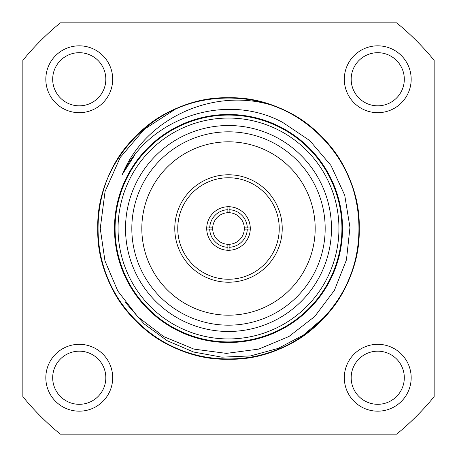 <?xml version="1.0" encoding="UTF-8"?>
<svg xmlns="http://www.w3.org/2000/svg" width="457" height="457" viewBox="0 0 457 457"><rect width="100%" height="100%" fill="white"/><g stroke="black" fill="none" stroke-linecap="round" stroke-linejoin="round"><path stroke-width="0.69" d="M434.15 396.665L434.15 60.335A265.654 265.654 0 0 0 396.665 22.85L60.335 22.85A265.654 265.654 0 0 0 22.85 60.335L22.85 396.665A265.654 265.654 0 0 0 60.335 434.15L396.665 434.15A265.654 265.654 0 0 0 434.15 396.665M112.685 79.255A33.43 33.43 0 0 0 62.54 50.304A33.43 33.43 0 0 0 62.54 108.206A33.43 33.43 0 0 0 112.685 79.255M411.174 79.255A33.43 33.43 0 0 0 361.03 50.304A33.43 33.43 0 0 0 361.03 108.206A33.43 33.43 0 0 0 411.174 79.255M411.174 377.745A33.43 33.43 0 0 0 361.03 348.794A33.43 33.43 0 0 0 361.03 406.696A33.43 33.43 0 0 0 411.174 377.745M112.685 377.745A33.43 33.43 0 0 0 62.54 348.794A33.43 33.43 0 0 0 62.54 406.696A33.43 33.43 0 0 0 112.685 377.745M105.824 377.745A26.563 26.563 0 0 0 65.974 354.735A26.563 26.563 0 0 0 65.974 400.749A26.563 26.563 0 0 0 105.824 377.745M404.308 377.745A26.563 26.563 0 0 0 364.463 354.735A26.563 26.563 0 0 0 364.463 400.749A26.563 26.563 0 0 0 404.308 377.745M404.308 79.255A26.563 26.563 0 0 0 364.463 56.251A26.563 26.563 0 0 0 364.463 102.265A26.563 26.563 0 0 0 404.308 79.255M105.824 79.255A26.563 26.563 0 0 0 65.974 56.251A26.563 26.563 0 0 0 65.974 102.265A26.563 26.563 0 0 0 105.824 79.255M318.729 322.905A130.588 130.588 0 0 1 97.912 228.5M273.217 105.647C215.196 86.944 145.583 117.169 122.345 174.431C149.987 116.838 226.409 92.051 282.569 122.345L309.783 140.602L330.999 165.525L344.715 195.196L349.965 227.409L346.44 259.896L334.41 290.326L314.742 316.484L288.927 336.512L258.805 349.097L226.398 353.387L193.951 349.114L163.732 336.62L137.803 316.81L117.78 290.989L104.967 260.878L100.249 228.5L105.047 191.534L120.197 157.494L144.435 129.194L175.894 108.817A130.736 130.736 0 0 1 273.217 105.647C324.23 123.304 359.733 174.945 359.236 228.5C358.665 264.363 345.898 295.182 320.945 320.945C272.869 371.604 184.131 371.604 136.055 320.945C85.396 272.869 85.396 184.131 136.055 136.055C184.131 85.396 272.869 85.396 320.945 136.055C371.604 184.131 371.604 272.869 320.945 320.945C272.869 371.604 184.131 371.604 136.055 320.945C85.396 272.869 85.396 184.131 136.055 136.055C161.818 111.102 192.637 98.335 228.5 97.764C298.318 95.936 361.064 158.682 359.236 228.5C361.064 298.318 298.318 361.064 228.5 359.236C158.682 361.064 95.936 298.318 97.764 228.5C95.936 158.682 158.682 95.936 228.5 97.764C298.318 95.936 361.064 158.682 359.236 228.5C361.064 298.318 298.318 361.064 228.5 359.236C158.682 361.064 95.936 298.318 97.764 228.5C95.936 158.682 158.682 95.936 228.5 97.764C264.363 98.335 295.182 111.102 320.945 136.055C369.662 182.646 372.072 267.002 325.453 316.21L303.557 334.981L278.216 348.388L250.47 355.923L221.845 357.163L193.642 352.033L167.216 340.722L144.046 323.853L125.218 302.243M114.479 228.5A114.022 114.022 0 0 0 285.511 327.246A114.022 114.022 0 0 0 285.511 129.754A114.022 114.022 0 0 0 114.479 228.5M244.038 225.512L244.318 228.5A15.818 15.818 0 0 1 227.832 244.306A15.818 15.818 0 0 1 212.694 227.832A15.818 15.818 0 0 1 229.168 212.694A15.818 15.818 0 0 1 244.306 227.832L247.294 227.9A18.806 18.806 0 0 0 229.1 209.706L229.1 206.718M244.318 228.5L244.038 231.488M225.518 244.038L231.488 244.038M212.962 231.482L212.962 225.518M225.518 212.962L231.482 212.962M227.9 250.282L227.9 247.294A18.806 18.806 0 0 1 209.706 229.1L206.718 229.1M250.282 229.1L247.294 229.1A18.806 18.806 0 0 1 229.1 247.294L229.1 250.282M206.718 227.9L209.706 227.9A18.806 18.806 0 0 1 227.9 209.706L227.9 206.718M250.282 227.9L247.294 227.9M212.694 229.168L209.706 229.1M227.9 247.294L227.832 244.306M247.294 229.1L244.306 229.168M229.168 244.306L229.1 247.294M209.706 227.9L212.694 227.832M227.832 212.694L227.9 209.706M229.1 209.706L229.168 212.694M125.521 228.5A102.979 102.979 0 0 1 279.987 139.316A102.979 102.979 0 0 1 279.987 317.684A102.979 102.979 0 0 1 125.521 228.5M118.06 228.5A110.44 110.44 0 0 0 283.723 324.144A110.44 110.44 0 0 0 283.723 132.856A110.44 110.44 0 0 0 118.06 228.5M115.073 228.5A113.427 113.427 0 0 1 228.5 115.073A113.427 113.427 0 0 1 341.927 228.5A113.427 113.427 0 0 1 228.5 341.927A113.427 113.427 0 0 1 115.073 228.5M325.178 228.5A96.678 96.678 0 0 0 228.5 131.822A96.678 96.678 0 0 0 131.822 228.5A96.678 96.678 0 0 0 228.5 325.178A96.678 96.678 0 0 0 325.178 228.5M315.181 228.5A86.681 86.681 0 0 0 185.159 153.432A86.681 86.681 0 0 0 185.159 303.568A86.681 86.681 0 0 0 315.181 228.5M174.774 228.5A53.726 53.726 0 0 1 255.366 181.972A53.726 53.726 0 0 1 255.366 275.028A53.726 53.726 0 0 1 174.774 228.5M206.713 228.5A21.787 21.787 0 0 1 239.394 209.632A21.787 21.787 0 0 1 239.394 247.368A21.787 21.787 0 0 1 206.713 228.5L206.713 228.5M177.756 228.5A50.744 50.744 0 0 0 253.869 272.446A50.744 50.744 0 0 0 253.869 184.554A50.744 50.744 0 0 0 177.756 228.5M122.39 174.346L134.992 154.689L122.345 174.431"/></g></svg>
